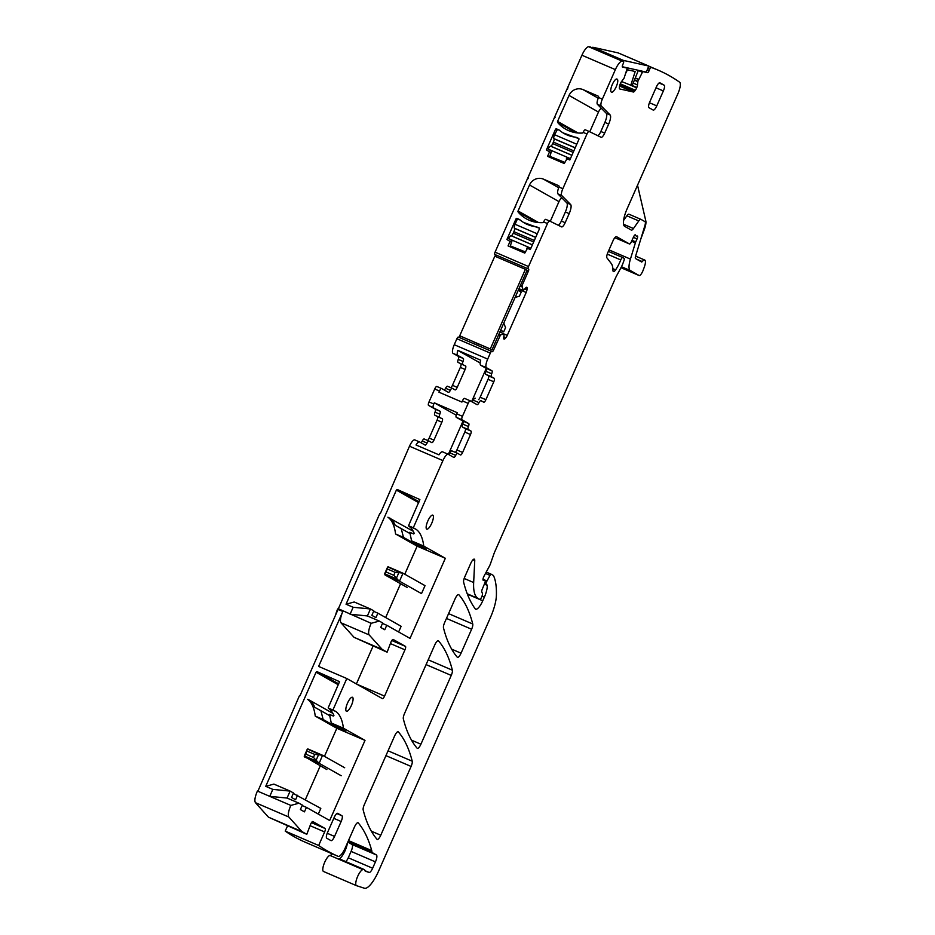 <?xml version="1.0" encoding="UTF-8"?>
<svg xmlns="http://www.w3.org/2000/svg" width="935" height="935" viewBox="0 0 935 935"><rect width="100%" height="100%" fill="white"/><g stroke="black" fill="none" stroke-linecap="round" stroke-linejoin="round"><path stroke-width="1.4" d="M332.977 709.887L328.606 708.379A119.703 35.203 113.3 0 1 333.924 715.555L333.316 716.046L329.482 714.398L331.247 722.977L343.437 728.213A119.703 35.203 113.3 0 0 335.782 711.465L332.977 709.887L346.803 678.529L382.392 698.62A3.261 0.958 113.3 0 0 382.415 698.632A3.261 0.958 113.3 0 0 384.554 696.107L404.96 649.837A3.261 0.958 113.3 0 0 405.439 646.377L393.179 639.458A3.261 0.958 113.3 0 0 393.156 639.447A3.261 0.958 113.3 0 0 390.807 642.497L387.113 652.198L382.216 649.428L369.173 634.923A10.881 3.202 -66.7 0 1 371.16 623.306L379.329 621.074L367.385 615.943L350.076 614.237L353.149 607.271L370.459 608.977L373.813 610.871L371.838 615.347L375.905 617.638L377.88 613.161L401.138 626.286L398.626 631.966M371.16 623.306L338.365 608.755M367.385 615.943L370.459 608.977L354.213 601.988L346.043 604.22L353.149 607.271M335.642 614.914A10.881 3.202 -66.7 0 1 337.722 608.93M387.113 652.198L354.026 637.308L340.983 622.803A10.881 3.202 -66.7 0 1 342.841 611.478L318.613 666.421L346.803 678.529M318.66 845.485L285.222 831.11A1329.547 391.075 113.3 0 0 304.681 841.979L304.693 841.979A10.881 3.202 113.3 0 0 304.693 841.979L338.119 856.355A10.881 3.202 113.3 0 0 338.131 856.355A1329.547 391.075 113.3 0 1 318.66 845.485L324.632 831.951A3.261 0.958 113.3 0 0 325.111 828.492L312.863 821.573A3.261 0.958 113.3 0 0 312.828 821.561A3.261 0.958 113.3 0 0 310.49 824.612L306.797 834.312L301.888 831.542L288.857 817.038A10.881 3.202 113.3 0 1 290.843 805.421L299.001 803.188L302.356 805.082L300.38 809.558L304.448 811.861L306.423 807.384L329.681 820.509L365.012 740.391L336.834 728.271L324.457 756.345M304.693 841.979L338.131 856.355A10.881 3.202 113.3 0 0 345.225 847.94L354.494 826.937A5.446 1.601 113.3 0 1 358.047 822.73A5.446 1.601 113.3 0 1 358.234 822.87A396.089 116.513 113.3 0 1 371.733 850.593A10.881 3.202 113.3 0 1 371.885 851.61A5.446 1.601 113.3 0 0 372.282 852.626L376.396 854.952A6.533 1.917 113.3 0 1 375.449 861.871L372.644 868.241A5.446 1.601 113.3 0 1 369.126 872.46L365.351 871.163A5.446 1.601 113.3 0 1 365.328 871.151A5.446 1.601 113.3 0 1 364.942 870.602A10.881 3.202 113.3 0 0 364.183 869.515A10.881 3.202 113.3 0 0 363.283 869.527A10.881 3.202 113.3 0 1 362.92 869.608A8.707 2.56 113.3 0 0 357.287 877.31A8.707 2.56 113.3 0 0 356.469 885.655A8.707 2.56 113.3 0 0 356.539 885.679L364.44 888.25A21.762 6.405 113.3 0 0 378.476 871.362L490.384 617.626A27.209 8.006 113.3 0 0 496.392 595.513A103.376 30.411 113.3 0 0 493.528 575.691A5.446 1.601 113.3 0 0 493.271 575.387L491.191 574.207A2.174 0.643 113.3 0 0 491.167 574.207A2.174 0.643 113.3 0 0 489.998 575.376L486.983 580.974A2.723 0.795 113.3 0 0 486.282 584.492L486.971 584.878A2.723 0.795 113.3 0 1 487.17 585.287A13.055 3.845 113.3 0 1 484.342 597.208L482.764 600.773A10.881 3.202 113.3 0 1 475.67 609.188A10.881 3.202 113.3 0 1 475.225 608.837A380.861 112.025 113.3 0 1 463.62 582.178A5.446 1.601 113.3 0 1 464.753 576.953L470.749 563.361A5.446 1.601 113.3 0 1 474.302 559.153A5.446 1.601 113.3 0 1 474.746 560.614L473.659 582.54A59.852 17.601 113.3 0 0 478.089 598.447L479.854 599.44A2.174 0.643 113.3 0 0 479.877 599.452A2.174 0.643 113.3 0 0 481.291 597.769L481.934 596.308A2.723 0.795 113.3 0 0 482.483 593.608L481.782 591.785A2.723 0.795 113.3 0 1 482.226 589.307L484.692 583.323A2.723 0.795 113.3 0 0 484.996 580.658L484.225 580.226A5.446 1.601 113.3 0 0 484.178 580.203A5.446 1.601 113.3 0 0 483.605 580.261A3.261 0.958 113.3 0 1 483.255 580.296A3.261 0.958 113.3 0 1 484.073 576.065L489.332 566.318A5.446 1.601 113.3 0 0 490.466 563.747L494.077 553.45A5.446 1.601 113.3 0 1 494.603 552.129L615.37 278.303A10.881 3.202 113.3 0 1 616.597 275.778L621.05 267.539A10.881 3.202 113.3 0 0 623.318 262.384L623.961 260.561A2.723 0.795 113.3 0 0 624.101 258.329L622.698 257.546A2.723 0.795 113.3 0 0 622.675 257.534A2.723 0.795 113.3 0 0 620.77 259.942A17.414 5.119 113.3 0 1 615.604 269.853A5.446 1.601 113.3 0 1 613.418 271.571A5.446 1.601 113.3 0 1 612.963 270.414A38.09 11.208 113.3 0 0 611.256 263.495L606.979 257.943A5.446 1.601 113.3 0 1 607.937 252.321L612.974 240.868A5.446 1.601 113.3 0 1 616.527 236.66A5.446 1.601 113.3 0 1 616.574 236.684L629.5 243.977A2.723 0.795 113.3 0 0 629.512 243.988A2.723 0.795 113.3 0 0 631.254 241.99L633.591 236.847A2.723 0.795 113.3 0 1 635.321 234.837A2.723 0.795 113.3 0 1 635.519 235.152A5.446 1.601 113.3 0 0 635.882 235.772L636.466 236.111A5.446 1.601 113.3 0 0 636.513 236.134A5.446 1.601 113.3 0 0 637.121 236.064A2.723 0.795 113.3 0 1 637.425 236.029A2.723 0.795 113.3 0 1 637.051 238.916L635.73 241.908A2.723 0.795 113.3 0 0 635.368 242.89L630.424 259.1A16.327 4.804 113.3 0 0 630.248 270.507L639.108 275.509A5.446 1.601 113.3 0 0 639.154 275.533A5.446 1.601 113.3 0 0 643.128 270.273L644.273 267.165A8.158 2.396 113.3 0 0 644.764 260.059A8.158 2.396 113.3 0 0 642.251 261.578A2.174 0.643 113.3 0 1 641.585 261.987A2.174 0.643 113.3 0 0 641.585 261.987L635.519 258.563A3.261 0.958 113.3 0 1 635.555 256.284L644.928 225.452A5.446 1.601 113.3 0 0 644.998 221.653L640.942 219.363A5.446 1.601 113.3 0 0 640.896 219.351A5.446 1.601 113.3 0 0 638.792 220.929L633.462 228.526L623.528 224.26M648.738 66.116L658.345 70.242A1329.547 391.075 113.3 0 1 679.581 82.163A10.881 3.202 113.3 0 1 677.922 93.64L627.023 209.031A16.327 4.804 113.3 0 0 624.65 226.328L631.312 230.092A5.446 1.601 113.3 0 0 631.359 230.115A5.446 1.601 113.3 0 0 633.462 228.526M658.345 70.242A1329.547 391.075 113.3 0 0 651.111 67.425A2.174 0.643 113.3 0 0 649.65 69.284L649.03 70.791L647.149 69.996M590.114 46.914A2.174 0.643 113.3 0 0 590.078 46.89L623.528 61.266A2.174 0.643 113.3 0 1 623.306 63.416L622.687 64.924A2.174 0.643 113.3 0 0 622.453 67.063L627.069 68.091L627.081 68.851L624.077 78.166L621.646 81.392A3.81 1.122 113.3 0 0 620.291 83.811L620.15 84.162A3.81 1.122 113.3 0 0 619.449 86.721L619.367 87.738A3.81 1.122 113.3 0 0 619.671 88.93A3.81 1.122 113.3 0 0 619.73 88.954L633.404 92.004A3.81 1.122 113.3 0 0 634.62 91.151L635.309 90.263A3.81 1.122 113.3 0 0 636.653 87.843L636.805 87.493A3.81 1.122 113.3 0 0 637.495 84.933L637.892 81.251L642.403 72.276L642.988 71.644L647.569 72.661A2.174 0.643 113.3 0 0 649.03 70.791M623.528 61.266A2.174 0.643 113.3 0 0 623.493 61.254A1329.547 391.075 113.3 0 0 622.172 61.126A10.881 3.202 113.3 0 0 615.37 69.622L602.339 99.145A6.533 1.917 113.3 0 0 601.252 105.959L610.134 114.97A8.707 2.56 113.3 0 1 608.685 124.051L604.676 133.121A5.446 1.601 113.3 0 1 601.135 137.328A5.446 1.601 113.3 0 1 601.112 137.316L589.12 131.461A3.261 0.958 113.3 0 0 589.108 131.449A3.261 0.958 113.3 0 0 586.981 133.974L562.835 188.718A6.533 1.917 113.3 0 0 561.748 195.532L570.63 204.531A8.707 2.56 113.3 0 1 569.181 213.612L565.172 222.694A5.446 1.601 113.3 0 1 561.631 226.901A5.446 1.601 113.3 0 1 561.608 226.889L549.616 221.022A3.261 0.958 113.3 0 0 549.605 221.022A3.261 0.958 113.3 0 0 547.478 223.547L528.509 266.533A2.174 0.643 113.3 0 0 528.193 268.836L494.755 254.46L528.193 268.836M507.249 335.384L504.199 334.075L503.708 337.64A3.81 1.122 113.3 0 0 503.953 339.054L504.047 339.113A3.81 1.122 113.3 0 0 504.082 339.125A3.81 1.122 113.3 0 0 505.192 338.482L505.87 337.687A3.81 1.122 113.3 0 0 507.249 335.384L526.171 292.491A3.81 1.122 113.3 0 0 526.966 289.862L527.118 288.775A3.81 1.122 113.3 0 0 526.872 287.361L526.779 287.302A3.81 1.122 113.3 0 0 526.744 287.29A3.81 1.122 113.3 0 0 525.634 287.933L523.261 290.598L518.937 288.74L523.261 290.598L521.964 285.736L528.298 271.384A2.174 0.643 113.3 0 0 528.614 269.081M504.199 334.087L500.564 334.812L493.622 350.006L492.196 349.386M458.302 337.056A2.174 0.643 113.3 0 0 456.888 338.739L490.326 353.114A2.174 0.643 113.3 0 1 491.752 351.431L458.325 337.067A2.174 0.643 113.3 0 0 458.302 337.056L491.752 351.431A2.174 0.643 113.3 0 0 491.752 351.431L492.184 351.677A2.174 0.643 113.3 0 0 492.207 351.689A2.174 0.643 113.3 0 0 493.622 350.006M490.326 353.114L487.696 359.087A8.158 2.396 113.3 0 0 486.504 367.735L491.974 370.821A3.261 0.958 113.3 0 1 491.705 373.778A3.261 0.958 113.3 0 0 491.436 376.735L494.253 378.324A3.261 0.958 113.3 0 1 493.785 381.784L485.884 399.701A3.261 0.958 113.3 0 1 483.757 402.225A3.261 0.958 113.3 0 0 483.757 402.225L480.917 400.624A3.261 0.958 113.3 0 0 480.894 400.612A3.261 0.958 113.3 0 0 479 402.646L473.262 400.18A3.261 0.958 -66.7 0 1 475.167 398.146A3.261 0.958 -66.7 0 1 475.19 398.158L475.167 398.146M427.587 440.443A3.261 0.958 113.3 0 0 429.177 438.071L437.077 420.154A3.261 0.958 113.3 0 0 437.557 416.694L434.752 415.117A3.261 0.958 113.3 0 1 435.02 412.16A3.261 0.958 113.3 0 0 435.289 409.203L428.534 405.393A3.261 0.958 113.3 0 1 429.013 401.933L433.793 403.99L434.308 402.821L457.238 412.686L456.724 413.843L462.451 416.309L468.166 403.371A3.261 0.958 113.3 0 1 470.293 400.846A3.261 0.958 113.3 0 1 470.317 400.858L477.072 404.668A3.261 0.958 113.3 0 0 477.095 404.68A3.261 0.958 113.3 0 0 479 402.646M462.451 416.309A3.261 0.958 113.3 0 0 461.983 419.768L468.727 423.578A3.261 0.958 113.3 0 1 468.458 426.535A3.261 0.958 113.3 0 0 468.19 429.492L470.995 431.07A3.261 0.958 113.3 0 1 470.515 434.53L462.615 452.447A3.261 0.958 113.3 0 1 460.487 454.971A3.261 0.958 113.3 0 1 460.464 454.959L457.636 453.358A3.261 0.958 113.3 0 0 457.612 453.346A3.261 0.958 113.3 0 0 455.707 455.38A3.261 0.958 113.3 0 1 453.814 457.414A3.261 0.958 113.3 0 1 453.779 457.402L448.321 454.317A8.158 2.396 113.3 0 0 448.251 454.281A8.158 2.396 113.3 0 0 442.921 460.593L413.293 527.772L416.098 529.35A119.703 35.203 113.3 0 1 423.765 546.098L445.341 558.277L417.15 546.157L395.575 533.978C394.488 525.61 391.929 520.035 387.908 517.23L413.212 531.255M379.329 621.074L382.684 622.967L380.709 627.443L384.776 629.746L386.751 625.258L410.009 638.395L445.341 558.277M343.437 728.213L365.012 740.391M404.469 713.639A5.446 1.601 113.3 0 0 403.336 718.863A380.861 112.025 113.3 0 0 417.174 748.269A5.446 1.601 113.3 0 0 417.361 748.409A5.446 1.601 113.3 0 0 420.914 744.202L451.243 675.421A5.446 1.601 113.3 0 0 452.376 670.196A380.861 112.025 113.3 0 0 438.503 640.872A5.446 1.601 113.3 0 0 438.316 640.732A5.446 1.601 113.3 0 0 434.763 644.94L404.469 713.639M616.971 79.066L617.252 79.23A7.071 2.08 113.3 0 1 616.258 86.639A7.071 2.08 113.3 0 1 611.595 92.179A7.071 2.08 113.3 0 1 611.548 92.156L611.268 92.004A7.071 2.08 113.3 0 1 612.25 84.629A7.071 2.08 113.3 0 1 616.901 79.043A7.071 2.08 113.3 0 1 616.971 79.066L616.831 79.007M327.554 832.477A5.446 1.601 113.3 0 0 326.759 838.239L330.967 840.612A5.446 1.601 113.3 0 0 331.013 840.635A5.446 1.601 113.3 0 0 334.555 836.428L341.146 821.503A5.446 1.601 113.3 0 0 341.941 815.741L337.734 813.368A5.446 1.601 113.3 0 0 337.687 813.345A5.446 1.601 113.3 0 0 334.134 817.552L327.554 832.477M659.946 82.806A5.446 1.601 113.3 0 0 659.9 82.783A5.446 1.601 113.3 0 0 656.347 86.99L649.767 101.927A5.446 1.601 113.3 0 0 648.972 107.689L653.179 110.061A5.446 1.601 113.3 0 0 653.226 110.085A5.446 1.601 113.3 0 0 656.767 105.877L663.359 90.952A5.446 1.601 113.3 0 0 664.142 85.178L659.853 82.771M352.518 697.3A7.62 2.244 113.3 0 0 352.46 697.265A7.62 2.244 113.3 0 0 347.446 703.272A7.62 2.244 113.3 0 0 346.382 711.231A7.62 2.244 113.3 0 0 346.441 711.266A7.62 2.244 113.3 0 0 351.466 705.259A7.62 2.244 113.3 0 0 352.518 697.3M364.311 804.673A5.446 1.601 113.3 0 0 363.177 809.909A380.861 112.025 113.3 0 0 377.027 839.291A5.446 1.601 113.3 0 0 377.214 839.431A5.446 1.601 113.3 0 0 380.767 835.224L411.096 766.443A5.446 1.601 113.3 0 0 412.23 761.207A380.861 112.025 113.3 0 0 398.357 731.895A5.446 1.601 113.3 0 0 398.17 731.754A5.446 1.601 113.3 0 0 394.617 735.962L364.311 804.673M471.614 629.243A5.446 1.601 113.3 0 0 472.748 624.007A380.861 112.025 113.3 0 0 458.851 594.73A5.446 1.601 113.3 0 0 458.664 594.602A5.446 1.601 113.3 0 0 455.111 598.809L444.616 622.616A5.446 1.601 113.3 0 0 443.482 627.841A380.861 112.025 113.3 0 0 457.32 657.247A5.446 1.601 113.3 0 0 457.507 657.399A5.446 1.601 113.3 0 0 461.048 653.179L471.614 629.243L446.462 618.432M432.847 515.185A7.62 2.244 113.3 0 0 432.788 515.15A7.62 2.244 113.3 0 0 427.762 521.157A7.62 2.244 113.3 0 0 426.699 529.116A7.62 2.244 113.3 0 0 426.769 529.152A7.62 2.244 113.3 0 0 431.783 523.144A7.62 2.244 113.3 0 0 432.847 515.185M413.293 527.772L408.525 525.715L419.873 499.559L397.539 489.624L396.382 490.104L418.67 502.691M419.511 441.928L414.871 439.941A8.158 2.396 113.3 0 0 414.813 439.906A8.158 2.396 113.3 0 0 409.483 446.217L380.311 513.642M338.201 609.129L379.855 513.385M346.043 604.22L396.382 490.104M285.222 831.11L287.477 826.002M288.857 817.038L255.419 802.662L268.45 817.167L306.797 834.312M255.419 802.662C254.308 800.687 254.963 796.819 257.394 791.045L258.048 790.87M342.841 611.478L338.061 609.433L299.983 695.757M421.042 442.769A3.261 0.958 113.3 0 0 422.269 441.004L427.05 443.061A3.261 0.958 113.3 0 1 425.144 445.095A3.261 0.958 113.3 0 1 425.121 445.072L419.651 441.986A8.158 2.396 113.3 0 0 419.581 441.963A8.158 2.396 113.3 0 0 416.005 444.966L438.947 454.831A8.158 2.396 113.3 0 1 442.512 451.815L448.251 454.281M429.177 438.071L433.957 440.116A3.261 0.958 113.3 0 1 431.83 442.641A3.261 0.958 113.3 0 1 431.795 442.629L428.966 441.039A3.261 0.958 113.3 0 0 428.943 441.028L424.198 438.983A3.261 0.958 113.3 0 0 424.163 438.971A3.261 0.958 113.3 0 0 422.269 441.004M429.013 401.933L434.717 388.995A3.261 0.958 113.3 0 1 436.855 386.471A3.261 0.958 113.3 0 1 436.879 386.482L441.6 388.516M444.324 390.047A3.261 0.958 113.3 0 0 445.551 388.27L450.331 390.327A3.261 0.958 -66.7 0 1 452.236 388.294A3.261 0.958 -66.7 0 1 452.259 388.305L455.065 389.883A3.261 0.958 113.3 0 0 455.088 389.895A3.261 0.958 113.3 0 0 457.215 387.37L465.116 369.465A3.261 0.958 113.3 0 0 465.595 366.006L457.986 362.359L465.595 366.006M452.201 388.282L447.479 386.248A3.261 0.958 113.3 0 0 447.456 386.237A3.261 0.958 113.3 0 0 445.551 388.27M450.845 387.698A3.261 0.958 113.3 0 0 452.435 385.325L457.215 387.37M465.116 369.465L460.336 367.408L452.435 385.325M460.336 367.408A3.261 0.958 113.3 0 0 460.815 363.949M456.888 338.739L454.258 344.711A8.158 2.396 113.3 0 0 453.066 353.36L458.524 356.445A3.261 0.958 113.3 0 1 458.255 359.402A3.261 0.958 113.3 0 0 457.986 362.359M458.91 337.313A2.174 0.643 113.3 0 0 460.02 335.969M495.129 256.307A2.174 0.643 113.3 0 0 495.176 254.706M515.664 206.775A3.261 0.958 113.3 0 0 514.04 209.171L495.071 252.158A2.174 0.643 113.3 0 0 494.755 254.46M555.168 117.202A3.261 0.958 113.3 0 0 553.532 119.598L529.397 174.331A6.533 1.917 113.3 0 0 528.053 178.678M590.078 46.89A2.174 0.643 113.3 0 0 590.055 46.879A1329.547 391.075 113.3 0 0 588.723 46.75A10.881 3.202 113.3 0 0 581.921 55.235L568.901 84.769A6.533 1.917 113.3 0 0 567.557 89.117M299.001 803.188L287.057 798.058L269.748 796.351L257.873 791.244L299.539 695.5M290.843 805.421L269.748 796.351L272.821 789.385L265.727 786.335L316.053 672.218L338.353 684.806M328.197 707.83L339.545 681.673L317.21 671.739L316.053 672.218M373.053 646.143L356.387 683.941M382.216 649.428L354.026 637.308M318.309 814.081L320.81 808.401L293.286 793.441M305.336 799.67L320.261 765.847M306.423 807.384L302.157 805.549M301.888 831.542L268.45 817.167M364.183 869.515L339.814 859.031A10.881 3.202 113.3 0 0 338.914 859.043A10.881 3.202 113.3 0 0 347.423 842.961M356.41 885.632L323.58 871.513A8.707 2.56 113.3 0 1 323.51 871.49A8.707 2.56 113.3 0 1 324.328 863.134A8.707 2.56 113.3 0 1 329.962 855.431A10.881 3.202 113.3 0 0 332.299 853.854M347.82 842.073A5.446 1.601 113.3 0 0 347.925 842.154L372.282 852.626M345.775 861.602A5.446 1.601 113.3 0 0 348.276 857.769L351.081 851.399A6.533 1.917 113.3 0 0 352.039 844.48L347.925 842.154M637.53 185.212L645.828 221.034A10.881 3.202 113.3 0 1 644.39 229.32L640.755 239.196M640.849 219.328L628.998 214.232A5.446 1.601 113.3 0 0 628.951 214.208A5.446 1.601 113.3 0 0 626.859 215.798L623.575 220.461M648.645 66.362L651.111 67.425M590.055 46.879L623.493 61.254M598.236 98.187L582.972 89.585A10.881 10.39 -60.6 0 0 569.029 95.428L557.564 121.421A1.087 1.04 -60.6 0 0 557.716 122.555A32.643 31.182 -60.6 0 0 565.815 129.24A32.643 31.182 -60.6 0 0 582.178 133.074A1.087 1.04 -60.6 0 0 583.124 132.408L586.981 133.974M582.972 89.585L598.026 96.048A1.087 1.04 -60.6 0 1 598.54 97.45L598.517 97.509A6.533 1.917 113.3 0 0 597.43 104.323L606.312 113.322L610.134 114.97M568.901 84.769L553.532 119.598M529.397 174.331L514.04 209.171M538.595 222.577L518.06 210.983A1.087 1.04 -60.6 0 0 518.212 212.116A32.643 31.182 -60.6 0 0 526.312 218.813A32.643 31.182 -60.6 0 0 542.674 222.635A1.087 1.04 -60.6 0 0 543.621 221.969L547.478 223.547M518.06 210.983L529.526 184.99A10.881 10.39 -60.6 0 1 543.469 179.146L558.522 185.609A1.087 1.04 -60.6 0 1 559.036 187.023L559.013 187.07A6.533 1.917 113.3 0 0 557.926 193.884L566.809 202.883L570.63 204.531M566.961 158.751L569.824 159.99L578.87 139.49A1.087 1.04 -60.6 0 0 578.788 138.45L575.913 137.211A32.643 31.182 -60.6 0 1 564.085 133.495A32.643 31.182 -60.6 0 1 559.153 130L556.278 128.773A1.087 1.04 -60.6 0 0 555.46 129.427L546.414 149.927L549.535 151.856L547.559 156.344L564.284 163.531L566.961 158.751M527.457 248.324L530.32 249.552L539.366 229.052A1.087 1.04 -60.6 0 0 539.285 228.011L536.409 226.784A32.643 31.182 -60.6 0 1 524.582 223.056A32.643 31.182 -60.6 0 1 519.65 219.573L516.774 218.334A1.087 1.04 -60.6 0 0 515.956 218.989L506.91 239.489L510.031 241.429L508.056 245.905L524.78 253.093L527.457 248.324M597.757 135.68A5.446 1.601 113.3 0 0 600.854 131.484L604.863 122.415A8.707 2.56 113.3 0 0 606.312 113.322M585.287 129.813L589.108 131.449L585.298 129.813A3.261 0.958 113.3 0 0 585.287 129.813A3.261 0.958 113.3 0 0 583.159 132.338M558.253 225.253A5.446 1.601 113.3 0 0 561.351 221.046L565.359 211.976A8.707 2.56 113.3 0 0 566.809 202.883M545.783 219.374L549.605 221.022L545.795 219.386A3.261 0.958 113.3 0 0 545.783 219.374A3.261 0.958 113.3 0 0 543.656 221.899M478.556 399.607A3.261 0.958 113.3 0 0 480.146 397.235L488.047 379.318A3.261 0.958 113.3 0 0 488.526 375.858L485.697 374.269A3.261 0.958 113.3 0 1 485.966 371.312A3.261 0.958 113.3 0 0 486.235 368.355L480.777 365.269A8.158 2.396 113.3 0 1 480.683 360.185L457.753 350.333A8.158 2.396 113.3 0 0 457.846 355.417L463.304 358.491A3.261 0.958 113.3 0 1 463.035 361.448A3.261 0.958 113.3 0 0 462.767 364.405M472.117 401.875A3.261 0.958 113.3 0 0 473.262 400.18M468.166 403.371L462.428 400.905A3.261 0.958 -66.7 0 1 464.555 398.38A3.261 0.958 -66.7 0 1 464.59 398.392L470.258 400.834M462.428 400.905L461.913 402.062L438.983 392.209L439.497 391.052A3.261 0.958 -66.7 0 1 441.624 388.528A3.261 0.958 -66.7 0 1 441.659 388.539L448.403 392.349A3.261 0.958 113.3 0 0 448.438 392.361A3.261 0.958 113.3 0 0 450.331 390.327M456.724 413.843A3.261 0.958 113.3 0 0 456.245 417.302L461.983 419.768M455.298 452.353A3.261 0.958 113.3 0 0 456.888 449.98L464.788 432.063A3.261 0.958 113.3 0 0 465.268 428.604L462.463 427.026A3.261 0.958 113.3 0 1 462.731 424.069A3.261 0.958 113.3 0 0 463 421.112L456.245 417.302M457.577 453.335L451.897 450.892A3.261 0.958 113.3 0 0 451.874 450.88A3.261 0.958 113.3 0 0 449.98 452.914L455.707 455.38M448.835 454.609A3.261 0.958 113.3 0 0 449.98 452.914M448.181 454.258L442.582 451.85A8.158 2.396 113.3 0 0 442.512 451.815M408.525 525.715L416.098 529.35M423.765 546.098L411.575 540.862L409.799 532.284L413.644 533.932L414.252 533.441A119.703 35.203 113.3 0 0 408.934 526.265L411.318 527.293M389.825 518.048A119.703 35.203 113.3 0 1 395.143 525.225L401.244 528.602L403.464 537.38L418.062 545.619L418.424 544.731M403.464 537.38L395.575 533.978M411.575 540.862L426.173 549.102L418.062 545.619M385.664 617.556L400.577 583.732M404.773 574.219L417.15 546.157M386.751 625.258L382.485 623.423M331.002 709.408L335.782 711.465M323.136 719.494L315.247 716.093C314.16 707.737 311.612 702.15 307.592 699.345L309.497 700.163A119.703 35.203 113.3 0 1 314.815 707.339L320.915 710.717L323.136 719.494L337.745 727.734L338.096 726.846M315.247 716.093L336.834 728.271M331.247 722.977L345.845 731.217L337.745 727.734M377.88 613.161L373.614 611.326M424.163 438.971L428.943 441.028A3.261 0.958 113.3 0 0 427.05 443.061M433.957 440.116L441.858 422.211A3.261 0.958 113.3 0 0 442.337 418.751L434.752 415.117M435.02 412.16L439.801 414.205A3.261 0.958 113.3 0 0 439.532 417.162M439.801 414.205A3.261 0.958 113.3 0 0 440.069 411.248L428.534 405.393M433.793 403.99A3.261 0.958 113.3 0 0 433.314 407.45M287.057 798.058L290.13 791.092L272.821 789.385M265.727 786.335L273.885 784.103L290.13 791.092L293.485 792.985L291.51 797.462L295.577 799.752L297.552 795.276M601.263 108.203A10.881 10.39 -60.6 0 0 598.482 112.048L569.029 95.428M550.271 221.35L558.978 201.609L529.526 184.99M561.76 197.764A10.881 10.39 -60.6 0 0 558.978 201.609M589.775 131.777L598.482 112.048M559.516 130.316L556.278 128.773M577.059 137.854L575.913 137.211M517.932 218.989L516.774 218.334M537.555 227.427L536.409 226.784M471.626 401.594L486.282 368.378M457.753 350.333L480.169 362.979M468.727 423.578L463 421.112L448.368 454.34M434.308 402.821L456.233 415.198M401.244 528.602L410.243 533.686M320.915 710.717L329.915 715.801M309.497 700.163L332.895 713.37M526.837 248.488L527.352 247.307L530.519 249.096M525.306 251.912L510.3 245.893L512.064 240.739L508.71 238.694A3.81 1.122 -66.7 0 1 511.059 235.725L511.223 235.725A3.261 0.958 -66.7 0 0 513.245 233.177L513.899 231.681A3.261 0.958 -66.7 0 0 514.484 228.327L514.379 228.175A3.81 1.122 -66.7 0 1 515.068 224.271L517.265 219.293L520.012 219.877M530.706 248.687L527.352 247.307M539.39 228.21L523.46 222.39M304.249 756.38L326.853 769.563M304.716 757.069L319.045 763.229L341.193 775.734M319.174 763.299L322.552 755.27L318.543 754.72L316.112 760.249L319.034 763.229M322.68 755.34L344.699 767.764M307.498 749.017L320.027 754.79M308.071 749.029L322.552 755.27M316.112 760.249L313.447 757.408L305.803 754.124L304.249 756.392M305.803 754.124L307.124 749.812L304.331 755.901L317.117 761.394M307.112 751.144L314.756 754.428L318.543 754.72M313.447 757.408L314.756 754.428M403.008 573.225L399.49 581.184L421.51 593.608L425.028 585.649L403.008 573.225A21.762 0.666 -156.2 0 0 402.868 573.155L398.871 572.606L396.428 578.134L398.158 580.121M396.428 578.134L393.764 575.294L386.12 572.01L384.659 573.786L385.033 574.955A21.762 0.666 -156.2 0 0 385.162 575.025L407.181 587.449M399.49 581.184A21.762 0.666 -156.2 0 0 399.362 581.114L398.17 580.121M388.387 566.914L402.868 573.155M387.815 566.902L400.355 572.676M386.12 572.01L387.452 567.697L384.659 573.786L397.433 579.279M387.441 569.029L395.084 572.313L398.871 572.606M393.764 575.294L395.084 572.313M566.341 158.915L566.855 157.746L570.023 159.534M564.798 162.351L549.803 156.332L551.568 151.166L548.202 149.132A3.81 1.122 -66.7 0 1 550.551 146.164L550.727 146.164A3.261 0.958 -66.7 0 0 552.737 143.616L553.403 142.12A3.261 0.958 -66.7 0 0 553.987 138.766L553.882 138.614A3.81 1.122 -66.7 0 1 554.572 134.698L557.459 129.439M570.21 159.114L566.855 157.746M578.894 138.649L562.963 132.828M638.395 70.324L632.06 85.751L621.565 81.52M630.728 85.459L635.192 71.504L627.478 69.786L625.807 73.117M621.588 81.462L620.571 83.192M592.521 47.942L592.802 47.241L618.199 52.909L648.773 66.058L623.376 60.389L592.802 47.241M623.096 61.079L623.376 60.389M648.773 66.058L646.295 72.088L622.289 66.724M518.235 290.329L521.251 292.024L519.404 296.22L515.127 297.388M500.681 330.137L503.696 331.832L500.529 330.476M503.79 323.078L505.543 327.647L503.696 331.832M461.399 336.74L459.716 335.794L494.825 256.178L525.4 269.327L490.291 348.942L459.716 335.794M525.4 269.327L527.083 270.273L491.974 349.889L490.291 348.942M473.846 342.011L479.55 344.548M369.173 634.923L340.994 622.803M442.921 460.593L409.483 446.217M325.111 828.492L311.495 822.636M310.081 825.687L324.632 831.951M348.475 840.588L371.733 850.593M348.112 841.395L371.885 851.61M338.914 859.043L363.283 869.527M329.962 855.431L362.92 869.608M352.039 844.48L376.396 854.952M351.081 851.399L375.449 861.871M348.276 857.769L372.644 868.241M364.966 870.672L369.126 872.46M486.223 572.08L491.156 574.195L486.223 572.08M485.487 573.447L489.998 575.376M482.998 579.256L486.983 580.974M484.517 583.732L486.282 584.492M484.482 583.814L486.971 584.878M484.377 584.083L487.17 585.287M481.981 596.203L484.342 597.208M467.395 594.169L482.764 600.773M472.923 559.831L474.746 560.614M473.659 582.54L464.169 578.461M467.243 593.783L478.089 598.447M479.854 599.44L467.36 594.076L479.877 599.452M622.652 257.522L608.346 251.375L622.675 257.534M607.247 254.121L620.77 259.942M612.869 268.672L615.604 269.853M629.5 243.977L614.856 237.689L629.512 243.988M634.596 235.223L635.882 235.772M633.369 237.338L637.051 238.916M635.73 241.908L632.013 240.307M631.581 241.265L635.368 242.89M630.424 259.1L609.001 249.89M621.471 266.732L630.248 270.507M639.108 275.509L620.957 267.702L639.154 275.533M636.419 259.065L642.251 261.578M626.859 215.798L638.792 220.929M647.768 68.477L649.65 69.284M646.132 72.053L647.569 72.661M642.988 71.644L641.55 71.025M638.324 70.522L642.403 72.276M638.663 79.382L635.286 77.921M635.216 78.072L638.593 79.533M637.892 81.251L634.503 79.802M634.362 80.141L637.787 81.614M637.495 84.933L633.17 83.063M632.165 85.494L636.805 87.493M636.653 87.843L631.511 85.634M620.291 83.799L635.309 90.263M634.62 91.151L619.905 84.816M619.554 86.043L633.404 92.004M588.723 46.75L622.172 61.126M581.921 55.235L615.37 69.622M598.517 97.509L602.339 99.145M495.071 252.158L528.509 266.533M559.013 187.07L562.835 188.718M597.43 104.323L601.252 105.959M604.863 122.415L608.685 124.051M600.854 131.484L604.676 133.121M557.926 193.884L561.748 195.532M565.359 211.976L569.181 213.612M561.351 221.046L565.172 222.694M526.872 270.764L528.298 271.384M521.964 285.736L520.538 285.128M520.105 286.087L521.742 286.8M522.735 290.282L518.972 288.658L522.77 290.329M525.505 288.073L527.118 288.775M526.966 289.862L524.78 288.927M518.703 289.277L526.171 292.491M503.825 336.799L505.87 337.687M505.192 338.482L503.684 337.827M499.874 331.983L503.626 333.62M500.564 334.812L498.928 334.111M498.519 335.034L499.956 335.653M487.696 359.087L454.258 344.711M480.777 365.269L486.504 367.735M453.066 353.36L457.846 355.417M486.235 368.355L491.974 370.821M485.966 371.312L491.705 373.778M485.697 374.269L491.436 376.735M488.526 375.858L494.253 378.324M488.047 379.318L493.785 381.784M480.146 397.235L485.884 399.701M439.497 391.052L434.717 388.995M462.731 424.069L468.458 426.535M462.463 427.026L468.19 429.492M465.268 428.604L470.995 431.07M464.788 432.063L470.515 434.53M456.888 449.98L462.615 452.447M405.439 646.377L391.812 640.522M390.398 643.572L404.96 649.837M384.554 696.107L356.808 684.186M428.207 659.806L452.376 670.196M426.091 664.61L451.243 675.421M420.914 744.202L411.517 740.169M616.668 78.996L617.252 79.23M336.857 813.555L341.941 815.741M333.783 818.335L341.146 821.503M327.227 833.272L334.555 836.428M659.07 82.993L664.142 85.178M655.996 87.785L663.359 90.952M649.439 102.721L656.767 105.877M388.06 750.817L412.23 761.207M385.945 755.632L411.096 766.443M371.359 831.18L380.767 835.224M448.578 613.617L472.748 624.007M461.048 653.179L451.663 649.147M396.861 489.601L418.95 502.06M397.539 489.624L419.079 501.779M441.858 422.211L437.077 420.154M437.557 416.694L442.337 418.751M435.289 409.203L440.069 411.248M458.255 359.402L463.035 361.448M458.524 356.445L463.304 358.491M316.544 671.716L338.622 684.186M317.21 671.739L338.75 683.894M536.222 222.285L518.212 212.116M558.733 187.748L543.469 179.146M575.726 132.723L557.716 122.555M578.099 133.004L557.564 121.421M550.925 152.639L549.535 151.856M556.617 130.07L555.46 129.427M511.422 242.2L510.031 241.429M517.113 219.643L515.956 218.989M395.143 525.225L400.741 528.392M314.815 707.339L320.413 710.506M530.905 248.243L508.71 238.694M510.346 245.917L515.863 249.026M515.991 249.096A2.174 0.643 -66.7 0 1 515.98 249.084L524.862 252.906L515.956 249.084A2.174 0.643 -66.7 0 0 515.98 249.084L510.3 245.893M532.377 244.888L511.059 235.725M532.401 244.83L511.223 235.725M537.263 233.808L515.068 224.271M535.708 237.35L514.379 228.175M535.661 237.432L514.484 228.327M534.329 240.47L513.899 231.681M533.675 241.966L513.245 233.177M385.033 574.955L399.362 581.114M570.408 158.669L548.202 149.132M549.85 156.355L555.46 159.511A2.174 0.643 -66.7 0 1 555.46 159.511L549.803 156.332M555.495 159.534A2.174 0.643 -66.7 0 1 555.472 159.523L564.366 163.344L555.413 159.488M571.881 155.327L550.551 146.164M571.904 155.268L550.727 146.164M576.766 144.247L554.572 134.698M575.212 147.777L553.882 138.614M575.165 147.87L553.987 138.766M573.833 150.897L553.403 142.12M573.178 152.393L552.737 143.616M323.51 871.49L356.469 885.655M635.601 256.12L644.764 260.059M628.951 214.208L640.896 219.351M470.293 400.846L464.555 398.38M451.874 450.88L457.612 453.346M414.813 439.906L419.581 441.963M441.624 388.528L436.855 386.471M452.236 388.294L447.456 386.237M566.236 134.698L564.085 133.495M526.732 224.271L524.582 223.056M307.218 749.356L304.366 755.831M387.546 567.241L384.682 573.716"/></g></svg>
